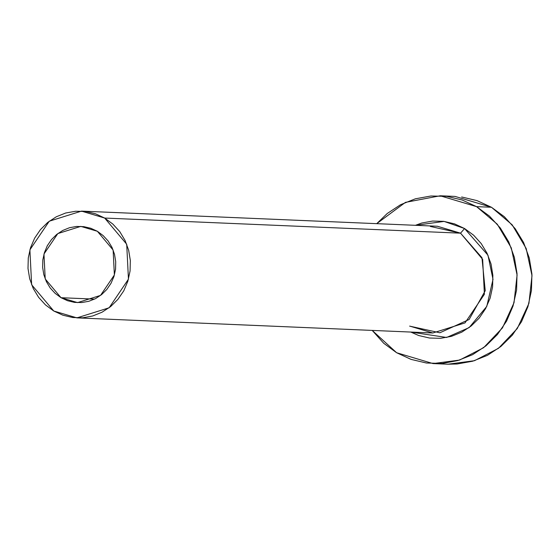<?xml version="1.0" encoding="UTF-8"?>
<svg xmlns="http://www.w3.org/2000/svg" width="560" height="560" viewBox="0 0 560 560"><rect width="100%" height="100%" fill="white"/><g stroke="black" fill="none" stroke-linecap="round" stroke-linejoin="round"><path stroke-width="0.84" d="M61.005 297.703L45.22 278.957L43.974 254.023L57.813 233.576L80.801 226.373L97.356 231.301L103.215 235.606L108.157 241.024L111.979 247.345L114.541 254.324L115.738 261.695L115.542 269.178L113.939 276.472L111.006 283.311L106.848 289.429L101.626 294.588L95.543 298.585L88.83 301.28L81.753 302.554L74.571 302.372L67.564 300.734L61.005 297.703L55.146 293.391L50.211 287.973L46.389 281.652L43.827 274.673L42.623 267.302L42.826 259.826L44.422 252.525L47.355 245.686L51.513 239.575L56.735 234.416L62.818 230.412L69.531 227.724L76.615 226.443L83.797 226.632L90.804 228.27L97.356 231.301L113.148 250.04L114.387 274.974L100.548 295.428L77.56 302.624L61.005 297.703L94.479 299.124L61.005 297.703M409.829 326.151L432.831 332.997L465.017 322.917L484.386 294.287L482.65 259.378L460.544 233.142L464.583 228.557L454.482 223.888L443.695 221.361L432.635 221.081L421.729 223.048L415.366 225.309L444.073 221.41L464.583 228.557L460.544 233.142L430.332 226.45M409.654 326.102L439.866 332.794L469.14 319.466L485.247 290.731L481.957 257.698L460.544 233.142L104.629 218.022L126.735 244.258L128.471 279.167L109.102 307.797L76.916 317.877L53.739 310.982L31.633 284.739L29.897 249.83L49.266 221.207L81.452 211.12L104.629 218.022L460.544 233.142L437.367 226.24L81.683 211.134M433.027 363.566L447.916 364.196L474.467 360.696L498.491 348.348L517.335 328.51L528.934 303.366L532 275.681L526.204 248.507L512.176 224.84L491.47 207.277L476.574 206.647L497.287 224.21L511.308 247.877L517.111 275.051L514.038 302.736L502.446 327.88L483.602 347.718L459.578 360.066L433.027 363.566L396.599 352.723L372.19 330.421L383.712 343.245L396.599 352.723L411.026 359.394L426.44 362.999L442.239 363.405L457.821 360.591L472.584 354.669L485.968 345.87L497.455 334.523L506.604 321.069L513.058 306.026L516.572 289.968L517.02 273.518L514.374 257.299L508.732 241.948L500.325 228.039L489.468 216.118L476.574 206.647L491.47 207.277L455.042 196.434L440.524 195.818M376.719 223.664L405.468 202.356L440.153 195.804L476.574 206.647L462.147 199.976L446.74 196.364L430.941 195.965L415.359 198.772L400.589 204.694L387.205 213.5L376.719 223.664M464.583 228.557L473.606 235.193L481.201 243.537L487.088 253.267L491.036 264.012L492.891 275.366L492.576 286.881L490.119 298.123L485.597 308.651L479.192 318.073L471.156 326.011L461.79 332.178L451.451 336.322L440.545 338.289L429.485 338.009L418.698 335.482L410.83 332.066L446.586 337.484L469.105 327.6L486.78 306.376L493.031 279.363L487.984 255.22L464.583 228.557M447.545 364.182L457.128 364.035L472.71 361.228L487.48 355.306L500.864 346.5L512.344 335.153L521.493 321.699L527.947 306.656L531.468 290.598L531.909 274.148L529.263 257.936L523.628 242.578L515.214 228.676L504.357 216.755L491.47 207.277L477.043 200.606L461.629 197.001M104.629 218.022L95.445 213.773L85.645 211.484L75.586 211.225L65.674 213.01L56.273 216.783L47.761 222.383L40.446 229.6L34.629 238.168L30.52 247.737L28.28 257.957L28 268.429L29.687 278.747L33.271 288.519L38.626 297.367L45.535 304.948L53.739 310.982L62.916 315.224L72.723 317.52L82.775 317.779L92.694 315.987L102.088 312.221L110.607 306.621L117.915 299.397L123.739 290.836L127.841 281.26L130.081 271.047L130.368 260.575L128.681 250.257L125.09 240.485L119.742 231.637L112.833 224.049L104.629 218.022M432.831 332.997L76.916 317.877"/></g></svg>
